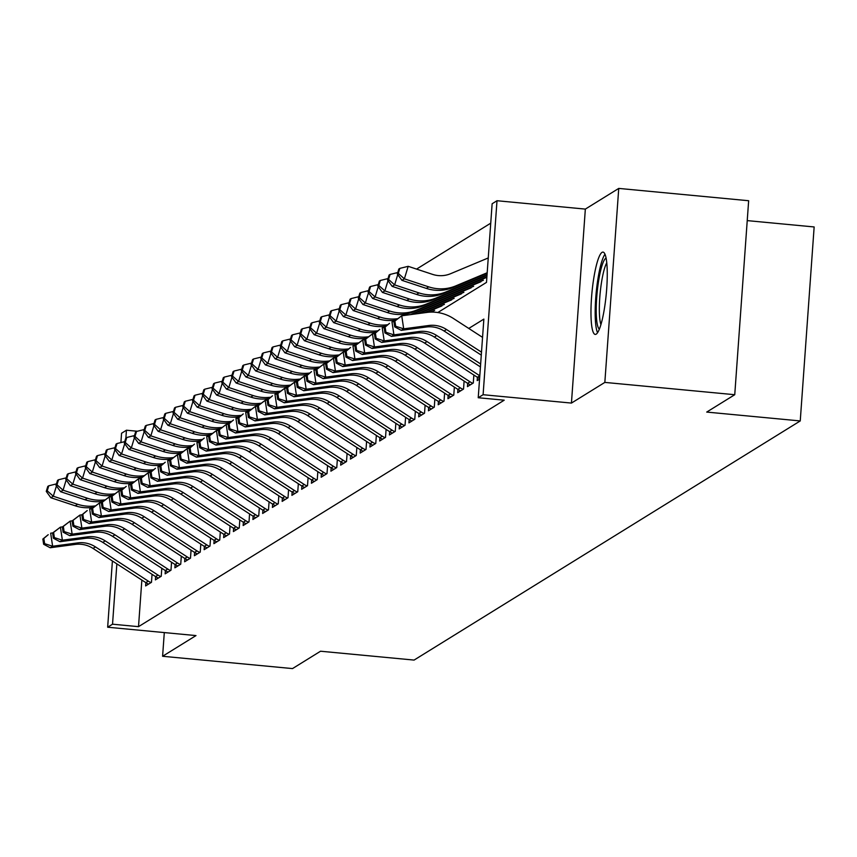 <?xml version="1.0" encoding="UTF-8"?>
<svg xmlns="http://www.w3.org/2000/svg" width="857" height="857" viewBox="0 0 857 857"><rect width="100%" height="100%" fill="white"/><g stroke="black" fill="none" stroke-linecap="round" stroke-linejoin="round"><path stroke-width="1.29" d="M602.043 252.365A41.34 7.188 -84.6 0 0 591.716 295.279A41.34 7.188 -84.6 0 0 595.219 334.412A41.34 7.188 -84.6 0 0 596.183 334.155A41.34 7.188 -84.6 0 0 606.51 291.241A41.34 7.188 -84.6 0 0 603.017 252.097A41.34 7.188 -84.6 0 0 602.043 252.365M437.809 312.537L486.497 282.392L492.132 203.752L497.006 200.731L483.102 394.713L478.227 397.734L483.862 319.093L468.768 328.435M585.342 209.097L571.437 403.079L604.838 382.404L734.749 394.713L748.654 200.731L618.743 188.411L585.342 209.097L497.006 200.731M747.229 220.613L814.15 226.955L800.245 420.937L414.07 660.083L320.539 651.224L292.505 668.589L162.594 656.269L195.996 635.583L107.661 627.217L112.406 560.981M120.891 442.566L121.565 433.235L126.44 430.214L125.883 438.045M137.345 431.242L126.44 430.214M490.74 223.163L416.566 269.098M604.838 382.404L618.743 188.411M164.298 632.584L162.594 656.269M477.424 377.326L477.188 380.604L479.556 379.137M467.676 383.368L467.44 386.636L473.289 383.015L473.867 375.023M457.917 389.41L457.692 392.677L463.541 389.057L464.108 381.065M448.168 395.452L447.932 398.719L453.782 395.098L454.36 387.096M438.42 401.483L438.184 404.761L444.033 401.13L444.612 393.138M428.661 407.525L428.436 410.792L434.285 407.171L434.853 399.18M418.912 413.567L418.677 416.834L424.526 413.213L425.104 405.222M409.164 419.609L408.928 422.876L414.777 419.255L415.356 411.253M399.416 425.64L399.18 428.918L405.029 425.286L405.597 417.295M389.656 431.682L389.421 434.949L395.27 431.328L395.848 423.337M379.908 437.723L379.672 440.991L385.521 437.37L386.1 429.378M370.16 443.755L369.924 447.033L375.773 443.412L376.341 435.41M360.401 449.796L360.165 453.074L366.025 449.443L366.592 441.451M350.652 455.838L350.417 459.106L356.266 455.485L356.844 447.493M340.904 461.88L340.668 465.147L346.517 461.527L347.085 453.535M331.145 467.911L330.909 471.189L336.769 467.568L337.337 459.566M321.396 473.953L321.161 477.231L327.01 473.6L327.588 465.608M311.648 479.995L311.412 483.262L317.261 479.641L317.829 471.65M301.889 486.037L301.653 489.304L307.513 485.683L308.081 477.681M292.141 492.068L291.905 495.346L297.754 491.725L298.332 483.723M282.392 498.11L282.157 501.388L288.006 497.756L288.573 489.765M272.633 504.152L272.397 507.419L278.257 503.798L278.825 495.807M262.885 510.194L262.649 513.461L268.498 509.84L269.077 501.838M253.136 516.225L252.901 519.503L258.75 515.882L259.317 507.88M243.377 522.267L243.142 525.534L249.001 521.913L249.569 513.921M233.629 528.308L233.393 531.576L239.242 527.955L239.821 519.963M223.881 534.35L223.645 537.618L229.494 533.997L230.072 525.994M214.121 540.381L213.896 543.659L219.746 540.028L220.313 532.036M204.373 546.423L204.137 549.691L209.986 546.07L210.565 538.078M194.625 552.465L194.389 555.732L200.238 552.112L200.817 544.12M184.866 558.507L184.641 561.774L190.49 558.153L191.057 550.151M175.117 564.538L174.882 567.816L180.731 564.185L181.309 556.193M165.369 570.58L165.133 573.847L170.982 570.226L171.561 562.235M155.61 576.622L155.385 579.889L161.234 576.268L161.802 568.277M141.855 580.06L138.513 626.66L504.205 400.198L478.227 397.734M145.861 582.653L145.626 585.931L151.475 582.31L152.053 574.308M571.437 403.079L483.102 394.713M138.513 626.66L112.535 624.196L107.661 627.217M734.749 394.713L706.714 412.078L800.245 420.937M116.863 563.863L112.535 624.196M148.582 584.099A18.554 18.115 -121.8 0 1 145.797 582.621L93.027 548.426A26.503 25.871 58.2 0 0 75.362 544.399L50.188 547.752L52.631 546.241L44.618 543.67L43.825 538.442L42.85 539.053L43.643 544.27L44.618 543.67M151.014 582.589A18.554 18.115 -121.8 0 1 148.24 581.11L95.47 546.916A26.503 25.871 58.2 0 0 77.805 542.888L52.631 546.241L50.659 533.183L52.727 532.915M42.85 539.053L48.228 534.693L43.825 538.442M43.643 544.27L50.188 547.752M47.242 490.804L48.763 485.801L47.788 486.401L46.267 491.404L47.242 490.804L53.305 496.235L77.666 504.28A39.754 38.811 58.2 0 0 95.277 505.887M56.433 485.951L53.305 496.235L50.874 497.746L75.223 505.791A39.754 38.811 58.2 0 0 93.542 507.29M50.874 497.746L46.267 491.404M48.763 485.801L56.466 483.894M599.375 329.088A35.78 6.224 95.4 0 1 596.301 314.873A35.78 6.224 95.4 0 1 598.968 278.75A35.78 6.224 95.4 0 1 606.103 258.118M606.777 262.842A33.123 5.763 -84.6 0 0 599.418 313.555A33.123 5.763 -84.6 0 0 600.928 324.578M604.988 254.218A41.082 7.145 -84.6 0 0 595.272 318.022A41.082 7.145 -84.6 0 0 597.554 332.709M158.331 578.068A18.554 18.115 -121.8 0 1 155.556 576.579L102.776 542.395A26.503 25.871 58.2 0 0 85.122 538.367L59.947 541.71L62.379 540.199L54.366 537.628L53.573 532.411L52.598 533.011L53.391 538.228L54.366 537.628M160.773 576.557A18.554 18.115 -121.8 0 1 157.988 575.068L105.218 540.885A26.503 25.871 58.2 0 0 87.553 536.857L62.379 540.199L60.408 527.151L62.475 526.873M52.598 533.011L60.408 527.151L53.573 532.411M53.391 538.228L59.947 541.71M168.079 572.026A18.554 18.115 -121.8 0 1 165.305 570.537L112.535 536.353A26.503 25.871 58.2 0 0 94.87 532.326L69.696 535.668L72.138 534.157L64.114 531.586L63.332 526.369L62.357 526.969L63.139 532.197L64.114 531.586M170.522 570.516A18.554 18.115 -121.8 0 1 167.747 569.027L114.967 534.843A26.503 25.871 58.2 0 0 97.312 530.815L72.138 534.157L70.167 521.11L72.224 520.831M62.357 526.969L70.167 521.11L63.332 526.369M63.139 532.197L69.696 535.668M177.838 565.984A18.554 18.115 -121.8 0 1 175.053 564.506L122.283 530.312A26.503 25.871 58.2 0 0 104.618 526.284L79.444 529.637L81.886 528.126L73.873 525.545L73.081 520.328L72.106 520.927L72.899 526.155L73.873 525.545M180.27 564.474A18.554 18.115 -121.8 0 1 177.495 562.995L124.726 528.801A26.503 25.871 58.2 0 0 107.061 524.773L81.886 528.126L79.915 515.068L81.983 514.8M72.106 520.927L79.915 515.068L73.081 520.328M72.899 526.155L79.444 529.637M187.587 559.942A18.554 18.115 -121.8 0 1 184.812 558.464L132.032 524.27A26.503 25.871 58.2 0 0 114.377 520.242L89.203 523.595L91.635 522.084L83.622 519.513L82.829 514.286L81.854 514.896L82.647 520.113L83.622 519.513M190.029 558.432A18.554 18.115 -121.8 0 1 187.244 556.954L134.474 522.759A26.503 25.871 58.2 0 0 116.809 518.731L91.635 522.084L89.664 509.026L91.731 508.758M81.854 514.896L87.232 510.536L82.829 514.286M82.647 520.113L89.203 523.595M56.991 484.762L58.512 479.759L57.537 480.37L56.016 485.362L56.991 484.762L63.064 490.204L87.414 498.238A39.754 38.811 58.2 0 0 105.025 499.845M66.193 479.909L63.064 490.204L60.622 491.714L84.982 499.749A39.754 38.811 58.2 0 0 103.301 501.249M60.622 491.714L56.016 485.362M58.512 479.759L66.214 477.852M66.739 478.72L68.26 473.717L67.285 474.328L65.764 479.331L66.739 478.72L72.813 484.162L97.173 492.207A39.754 38.811 58.2 0 0 114.784 493.803M75.941 473.867L72.813 484.162L70.37 485.673L94.731 493.718A39.754 38.811 58.2 0 0 113.049 495.207M70.37 485.673L65.764 479.331M68.26 473.717L75.973 471.811M76.498 472.689L78.019 467.686L77.044 468.286L75.523 473.289L76.498 472.689L82.561 478.12L106.921 486.165A39.754 38.811 58.2 0 0 124.533 487.762M85.689 467.826L82.561 478.12L80.129 479.631L104.479 487.676A39.754 38.811 58.2 0 0 122.797 489.165M80.129 479.631L75.523 473.289M78.019 467.686L85.721 465.78M86.246 466.647L87.768 461.644L86.793 462.244L85.272 467.247L86.246 466.647L92.32 472.078L116.67 480.124A39.754 38.811 58.2 0 0 134.281 481.73M95.448 461.794L92.32 472.078L89.878 473.589L114.238 481.634A39.754 38.811 58.2 0 0 132.546 483.134M89.878 473.589L85.272 467.247M87.768 461.644L95.47 459.738M197.335 553.911A18.554 18.115 -121.8 0 1 194.56 552.422L141.791 518.239A26.503 25.871 58.2 0 0 124.126 514.211L98.951 517.553L101.394 516.043L93.37 513.472L92.588 508.255L91.613 508.854L92.395 514.071L93.37 513.472M199.777 552.401A18.554 18.115 -121.8 0 1 197.003 550.912L144.222 516.728A26.503 25.871 58.2 0 0 126.568 512.7L101.394 516.043L99.423 502.995L101.48 502.716M91.613 508.854L99.423 502.995L92.588 508.255M92.395 514.071L98.951 517.553M95.995 460.605L97.516 455.603L96.541 456.213L95.02 461.216L95.995 460.605L102.069 466.047L126.429 474.082A39.754 38.811 58.2 0 0 144.04 475.689M105.197 455.753L102.069 466.047L99.626 467.558L123.986 475.592A39.754 38.811 58.2 0 0 142.305 477.092M99.626 467.558L95.02 461.216M97.516 455.603L105.229 453.696M207.094 547.869A18.554 18.115 -121.8 0 1 204.309 546.38L151.539 512.197A26.503 25.871 58.2 0 0 133.874 508.169L108.7 511.511L111.142 510.001L103.129 507.43L102.337 502.213L101.362 502.813L102.154 508.04L103.129 507.43M209.526 546.359A18.554 18.115 -121.8 0 1 206.751 544.87L153.981 510.686A26.503 25.871 58.2 0 0 136.317 506.658L111.142 510.001L109.171 496.953L111.239 496.674M101.362 502.813L109.171 496.953L102.337 502.213M102.154 508.04L108.7 511.511M105.754 454.564L107.275 449.561L106.3 450.171L104.779 455.174L105.754 454.564L111.817 460.005L136.177 468.051A39.754 38.811 58.2 0 0 153.789 469.647M114.945 449.711L111.817 460.005L109.385 461.516L133.735 469.561A39.754 38.811 58.2 0 0 152.053 471.05M109.385 461.516L104.779 455.174M107.275 449.561L114.977 447.665M216.842 541.828A18.554 18.115 -121.8 0 1 214.068 540.349L161.287 506.155A26.503 25.871 58.2 0 0 143.633 502.127L118.459 505.48L120.891 503.97L112.878 501.399L112.085 496.171L111.11 496.771L111.903 501.998L112.878 501.399M219.285 540.317A18.554 18.115 -121.8 0 1 216.5 538.839L163.73 504.644A26.503 25.871 58.2 0 0 146.065 500.617L120.891 503.97L118.919 490.911L120.987 490.643M111.11 496.771L118.919 490.911L112.085 496.171M111.903 501.998L118.459 505.48M115.502 448.532L117.023 443.53L116.049 444.13L114.527 449.132L115.502 448.532L121.576 453.964L145.926 462.009A39.754 38.811 58.2 0 0 163.537 463.605M124.704 443.669L121.576 453.964L119.134 455.474L143.494 463.519A39.754 38.811 58.2 0 0 161.802 465.008M119.134 455.474L114.527 449.132M117.023 443.53L124.726 441.623M226.591 535.786A18.554 18.115 -121.8 0 1 223.816 534.307L171.046 500.113A26.503 25.871 58.2 0 0 153.382 496.085L128.207 499.438L130.65 497.928L122.626 495.357L121.844 490.129L120.869 490.74L121.651 495.957L122.626 495.357M229.033 534.275A18.554 18.115 -121.8 0 1 226.259 532.797L173.478 498.603A26.503 25.871 58.2 0 0 155.824 494.575L130.65 497.928L128.679 484.869L130.735 484.601M120.869 490.74L126.236 486.38L121.844 490.129M121.651 495.957L128.207 499.438M125.251 442.491L126.772 437.488L125.797 438.088L124.276 443.09L125.251 442.491L131.325 447.922L155.685 455.967A39.754 38.811 58.2 0 0 173.285 457.574M134.453 437.638L131.325 447.922L128.882 449.432L153.242 457.477A39.754 38.811 58.2 0 0 171.561 458.977M128.882 449.432L124.276 443.09M126.772 437.488L134.474 435.581M236.35 529.755A18.554 18.115 -121.8 0 1 233.565 528.266L180.795 494.082A26.503 25.871 58.2 0 0 163.13 490.054L137.956 493.396L140.398 491.886L132.374 489.315L131.592 484.098L130.618 484.698L131.4 489.915L132.374 489.315M238.782 528.244A18.554 18.115 -121.8 0 1 236.007 526.755L183.237 492.571A26.503 25.871 58.2 0 0 165.572 488.544L140.398 491.886L138.427 478.838L140.484 478.56M130.618 484.698L138.427 478.838L131.592 484.098M131.4 489.915L137.956 493.396M246.098 523.713A18.554 18.115 -121.8 0 1 243.324 522.224L190.543 488.04A26.503 25.871 58.2 0 0 172.889 484.012L147.715 487.354L150.146 485.844L142.133 483.273L141.341 478.056L140.366 478.656L141.159 483.884L142.133 483.273M248.541 522.202A18.554 18.115 -121.8 0 1 245.755 520.713L192.986 486.53A26.503 25.871 58.2 0 0 175.321 482.502L150.146 485.844L148.175 472.796L150.243 472.518M140.366 478.656L148.175 472.796L141.341 478.056M141.159 483.884L147.715 487.354M255.847 517.671A18.554 18.115 -121.8 0 1 253.072 516.193L200.302 481.998A26.503 25.871 58.2 0 0 182.637 477.97L157.463 481.323L159.905 479.813L151.882 477.242L151.1 472.014L150.125 472.625L150.907 477.842L151.882 477.242M258.289 516.16A18.554 18.115 -121.8 0 1 255.515 514.682L202.734 480.488A26.503 25.871 58.2 0 0 185.08 476.46L159.905 479.813L157.934 466.754L159.991 466.487M150.125 472.625L155.492 468.265L151.1 472.014M150.907 477.842L157.463 481.323M265.606 511.629A18.554 18.115 -121.8 0 1 262.82 510.151L210.051 475.956A26.503 25.871 58.2 0 0 192.386 471.928L167.211 475.281L169.654 473.771L161.63 471.2L160.848 465.972L159.873 466.583L160.655 471.8L161.63 471.2M268.037 510.119A18.554 18.115 -121.8 0 1 265.263 508.64L212.493 474.446A26.503 25.871 58.2 0 0 194.828 470.429L169.654 473.771L167.683 460.723L169.74 460.445M159.873 466.583L165.24 462.223L160.848 465.972M160.655 471.8L167.211 475.281M275.354 505.598A18.554 18.115 -121.8 0 1 272.58 504.109L219.799 469.925A26.503 25.871 58.2 0 0 202.145 465.897L176.97 469.24L179.402 467.729L171.389 465.158L170.597 459.941L169.622 460.541L170.414 465.758L171.389 465.158M277.797 504.087A18.554 18.115 -121.8 0 1 275.011 502.598L222.242 468.415A26.503 25.871 58.2 0 0 204.577 464.387L179.402 467.729L177.431 454.681L179.499 454.403M169.622 460.541L177.431 454.681L170.597 459.941M170.414 465.758L176.97 469.24M285.102 499.556A18.554 18.115 -121.8 0 1 282.328 498.067L229.558 463.883A26.503 25.871 58.2 0 0 211.893 459.855L186.719 463.198L189.161 461.687L181.138 459.116L180.356 453.899L179.37 454.499L180.163 459.727L181.138 459.116M287.545 498.046A18.554 18.115 -121.8 0 1 284.76 496.557L231.99 462.373A26.503 25.871 58.2 0 0 214.325 458.345L189.161 461.687L187.19 448.64L189.247 448.361M179.37 454.499L187.19 448.64L180.356 453.899M180.163 459.727L186.719 463.198M294.862 493.514A18.554 18.115 -121.8 0 1 292.076 492.036L239.307 457.842A26.503 25.871 58.2 0 0 221.642 453.814L196.467 457.167L198.91 455.656L190.886 453.085L190.104 447.857L189.129 448.468L189.911 453.685L190.886 453.085M297.293 492.004A18.554 18.115 -121.8 0 1 294.519 490.525L241.738 456.331A26.503 25.871 58.2 0 0 224.084 452.303L198.91 455.656L196.939 442.598L198.995 442.33M189.129 448.468L194.496 444.108L190.104 447.857M189.911 453.685L196.467 457.167M304.61 487.472A18.554 18.115 -121.8 0 1 301.835 485.994L249.055 451.8A26.503 25.871 58.2 0 0 231.401 447.772L206.226 451.125L208.658 449.614L200.645 447.043L199.852 441.816L198.878 442.426L199.67 447.643L200.645 447.043M307.052 485.962A18.554 18.115 -121.8 0 1 304.267 484.484L251.497 450.3A26.503 25.871 58.2 0 0 233.832 446.272L208.658 449.614L206.687 436.567L208.754 436.288M198.878 442.426L204.255 438.066L199.852 441.816M199.67 447.643L206.226 451.125M314.358 481.441A18.554 18.115 -121.8 0 1 311.584 479.952L258.814 445.769A26.503 25.871 58.2 0 0 241.149 441.741L215.975 445.083L218.406 443.572L210.394 441.001L209.601 435.785L208.626 436.384L209.419 441.601L210.394 441.001M316.801 479.931A18.554 18.115 -121.8 0 1 314.016 478.442L261.246 444.258A26.503 25.871 58.2 0 0 243.581 440.23L218.406 443.572L216.446 430.525L218.503 430.246M208.626 436.384L216.446 430.525L209.601 435.785M209.419 441.601L215.975 445.083M324.117 475.399A18.554 18.115 -121.8 0 1 321.332 473.91L268.562 439.727A26.503 25.871 58.2 0 0 250.897 435.699L225.723 439.041L228.166 437.541L220.142 434.96L219.36 429.743L218.385 430.343L219.167 435.57L220.142 434.96M326.549 473.889A18.554 18.115 -121.8 0 1 323.775 472.411L270.994 438.216A26.503 25.871 58.2 0 0 253.34 434.188L228.166 437.541L226.194 424.483L228.251 424.204M218.385 430.343L226.194 424.483L219.36 429.743M219.167 435.57L225.723 439.041M333.866 469.357A18.554 18.115 -121.8 0 1 331.081 467.879L278.311 433.685A26.503 25.871 58.2 0 0 260.646 429.657L235.482 433.01L237.914 431.5L229.901 428.928L229.108 423.701L228.133 424.311L228.926 429.528L229.901 428.928M336.298 467.847A18.554 18.115 -121.8 0 1 333.523 466.369L280.753 432.174A26.503 25.871 58.2 0 0 263.088 428.146L237.914 431.5L235.943 418.441L238.01 418.173M228.133 424.311L233.511 419.951L229.108 423.701M228.926 429.528L235.482 433.01M343.614 463.316A18.554 18.115 -121.8 0 1 340.84 461.837L288.059 427.643A26.503 25.871 58.2 0 0 270.405 423.626L245.231 426.968L247.662 425.458L239.649 422.887L238.857 417.659L237.882 418.27L238.675 423.487L239.649 422.887M346.057 461.816A18.554 18.115 -121.8 0 1 343.271 460.327L290.502 426.143A26.503 25.871 58.2 0 0 272.837 422.115L247.662 425.458L245.691 412.41L247.759 412.131M237.882 418.27L243.259 413.92L238.857 417.659M238.675 423.487L245.231 426.968M135.01 436.449L136.531 431.446L135.556 432.057L134.035 437.059L135.01 436.449L141.073 441.891L165.433 449.925A39.754 38.811 58.2 0 0 183.044 451.532M144.201 431.596L141.073 441.891L138.641 443.401L162.991 451.435A39.754 38.811 58.2 0 0 181.309 452.935M138.641 443.401L134.035 437.059M136.531 431.446L144.233 429.539M144.758 430.407L146.279 425.404L145.304 426.015L143.783 431.017L144.758 430.407L150.832 435.849L175.182 443.894A39.754 38.811 58.2 0 0 192.793 445.49M153.96 425.554L150.832 435.849L148.39 437.359L172.75 445.404A39.754 38.811 58.2 0 0 191.057 446.893M148.39 437.359L143.783 431.017M146.279 425.404L153.981 423.508M154.506 424.376L156.028 419.373L155.053 419.973L153.532 424.976L154.506 424.376L160.58 429.807L184.941 437.852A39.754 38.811 58.2 0 0 202.541 439.448M163.708 419.512L160.58 429.807L158.138 431.317L182.498 439.362A39.754 38.811 58.2 0 0 200.817 440.862M158.138 431.317L153.532 424.976M156.028 419.373L163.73 417.466M164.265 418.334L165.787 413.331L164.812 413.931L163.291 418.934L164.265 418.334L170.329 423.776L194.689 431.81A39.754 38.811 58.2 0 0 212.3 433.417M173.457 413.481L170.329 423.776L167.897 425.276L192.247 433.321A39.754 38.811 58.2 0 0 210.565 434.82M167.897 425.276L163.291 418.934M165.787 413.331L173.489 411.424M174.014 412.292L175.535 407.289L174.56 407.9L173.039 412.903L174.014 412.292L180.077 417.734L204.437 425.768A39.754 38.811 58.2 0 0 222.049 427.375M183.216 407.439L180.077 417.734L177.645 419.244L202.006 427.279A39.754 38.811 58.2 0 0 220.313 428.779M177.645 419.244L173.039 412.903M175.535 407.289L183.237 405.382M183.762 406.25L185.283 401.258L184.309 401.858L182.787 406.861L183.762 406.25L189.836 411.692L214.196 419.737A39.754 38.811 58.2 0 0 231.797 421.333M192.964 401.397L189.836 411.692L187.394 413.203L211.754 421.248A39.754 38.811 58.2 0 0 230.072 422.737M187.394 413.203L182.787 406.861M185.283 401.258L192.986 399.351M193.521 400.219L195.042 395.216L194.068 395.816L192.546 400.819L193.521 400.219L199.585 405.65L223.945 413.695A39.754 38.811 58.2 0 0 241.556 415.302M202.713 395.366L199.585 405.65L197.153 407.161L221.502 415.206A39.754 38.811 58.2 0 0 239.821 416.706M197.153 407.161L192.546 400.819M195.042 395.216L202.745 393.309M203.27 394.177L204.791 389.174L203.816 389.774L202.295 394.777L203.27 394.177L209.333 399.619L233.693 407.653A39.754 38.811 58.2 0 0 251.305 409.26M212.472 389.324L209.333 399.619L206.901 401.119L231.261 409.164A39.754 38.811 58.2 0 0 249.569 410.664M206.901 401.119L202.295 394.777M204.791 389.174L212.493 387.268M213.018 388.135L214.539 383.133L213.564 383.743L212.043 388.746L213.018 388.135L219.092 393.577L243.452 401.622A39.754 38.811 58.2 0 0 261.053 403.219M222.22 383.283L219.092 393.577L216.65 395.088L241.01 403.122A39.754 38.811 58.2 0 0 259.328 404.622M216.65 395.088L212.043 388.746M214.539 383.133L222.242 381.226M222.777 382.104L224.298 377.101L223.323 377.701L221.802 382.704L222.777 382.104L228.84 387.535L253.201 395.58A39.754 38.811 58.2 0 0 270.812 397.177M231.968 377.241L228.84 387.535L226.409 389.046L250.758 397.091A39.754 38.811 58.2 0 0 269.077 398.58M226.409 389.046L221.802 382.704M224.298 377.101L232.001 375.195M232.526 376.062L234.047 371.06L233.072 371.659L231.551 376.662L232.526 376.062L238.589 381.494L262.949 389.539A39.754 38.811 58.2 0 0 280.56 391.146M241.728 371.21L238.589 381.494L236.157 383.004L260.517 391.049A39.754 38.811 58.2 0 0 278.825 392.549M236.157 383.004L231.551 376.662M234.047 371.06L241.749 369.153M242.274 370.02L243.795 365.018L242.82 365.618L241.299 370.62L242.274 370.02L248.348 375.462L272.697 383.497A39.754 38.811 58.2 0 0 290.309 385.104M251.476 365.168L248.348 375.462L245.905 376.973L270.266 385.007A39.754 38.811 58.2 0 0 288.584 386.507M245.905 376.973L241.299 370.62M243.795 365.018L251.497 363.111M353.373 457.284A18.554 18.115 -121.8 0 1 350.588 455.795L297.818 421.612A26.503 25.871 58.2 0 0 280.153 417.584L254.979 420.926L257.421 419.416L249.398 416.845L248.616 411.628L247.641 412.228L248.423 417.455L249.398 416.845M355.805 455.774A18.554 18.115 -121.8 0 1 353.03 454.285L300.25 420.101A26.503 25.871 58.2 0 0 282.596 416.073L257.421 419.416L255.45 406.368L257.507 406.089M247.641 412.228L255.45 406.368L248.616 411.628M248.423 417.455L254.979 420.926M363.122 451.243A18.554 18.115 -121.8 0 1 360.336 449.754L307.567 415.57A26.503 25.871 58.2 0 0 289.902 411.542L264.727 414.895L267.17 413.385L259.157 410.803L258.364 405.586L257.389 406.186L258.182 411.414L259.157 410.803M365.553 449.732A18.554 18.115 -121.8 0 1 362.779 448.254L310.009 414.06A26.503 25.871 58.2 0 0 292.344 410.032L267.17 413.385L265.199 400.326L267.266 400.058M257.389 406.186L265.199 400.326L258.364 405.586M258.182 411.414L264.727 414.895M372.87 445.201A18.554 18.115 -121.8 0 1 370.095 443.722L317.315 409.528A26.503 25.871 58.2 0 0 299.661 405.5L274.486 408.853L276.918 407.343L268.905 404.772L268.112 399.544L267.138 400.155L267.93 405.372L268.905 404.772M375.312 443.69A18.554 18.115 -121.8 0 1 372.527 442.212L319.757 408.018A26.503 25.871 58.2 0 0 302.093 403.99L276.918 407.343L274.947 394.284L277.015 394.016M267.138 400.155L272.515 395.795L268.112 399.544M267.93 405.372L274.486 408.853M382.618 439.17A18.554 18.115 -121.8 0 1 379.844 437.681L327.074 403.497A26.503 25.871 58.2 0 0 309.409 399.469L284.235 402.811L286.677 401.301L278.654 398.73L277.872 393.513L276.897 394.113L277.679 399.33L278.654 398.73M385.061 437.659A18.554 18.115 -121.8 0 1 382.286 436.17L329.506 401.987A26.503 25.871 58.2 0 0 311.852 397.959L286.677 401.301L284.706 388.253L286.763 387.975M276.897 394.113L284.706 388.253L277.872 393.513M277.679 399.33L284.235 402.811M252.033 363.979L253.554 358.976L252.579 359.586L251.058 364.589L252.033 363.979L258.096 369.421L282.456 377.466A39.754 38.811 58.2 0 0 300.068 379.062M261.224 359.126L258.096 369.421L255.654 370.931L280.014 378.965A39.754 38.811 58.2 0 0 298.332 380.465M255.654 370.931L251.058 364.589M253.554 358.976L261.256 357.069M261.781 357.947L263.303 352.945L262.328 353.545L260.807 358.547L261.781 357.947L267.845 363.379L292.205 371.424A39.754 38.811 58.2 0 0 309.816 373.02M270.983 353.084L267.845 363.379L265.413 364.889L289.773 372.934A39.754 38.811 58.2 0 0 308.081 374.423M265.413 364.889L260.807 358.547M263.303 352.945L271.005 351.038M271.53 351.906L273.051 346.903L272.076 347.503L270.555 352.506L271.53 351.906L277.604 357.337L301.953 365.382A39.754 38.811 58.2 0 0 319.565 366.989M280.732 347.053L277.604 357.337L275.161 358.847L299.522 366.892A39.754 38.811 58.2 0 0 317.84 368.392M275.161 358.847L270.555 352.506M273.051 346.903L280.753 344.996M281.289 345.864L282.81 340.861L281.824 341.461L280.303 346.464L281.289 345.864L287.352 351.306L311.712 359.34A39.754 38.811 58.2 0 0 329.324 360.947M290.48 341.011L287.352 351.306L284.91 352.816L309.27 360.851A39.754 38.811 58.2 0 0 327.588 362.35M284.91 352.816L280.303 346.464M282.81 340.861L290.512 338.954M392.377 433.128A18.554 18.115 -121.8 0 1 389.592 431.639L336.822 397.455A26.503 25.871 58.2 0 0 319.158 393.427L293.983 396.77L296.426 395.259L288.413 392.688L287.62 387.471L286.645 388.071L287.438 393.299L288.413 392.688M394.809 431.617A18.554 18.115 -121.8 0 1 392.035 430.128L339.265 395.945A26.503 25.871 58.2 0 0 321.6 391.917L296.426 395.259L294.454 382.211L296.522 381.933M286.645 388.071L294.454 382.211L287.62 387.471M287.438 393.299L293.983 396.77M291.037 339.822L292.558 334.819L291.584 335.43L290.062 340.433L291.037 339.822L297.1 345.264L321.461 353.309A39.754 38.811 58.2 0 0 339.072 354.905M300.229 334.969L297.1 345.264L294.669 346.774L319.018 354.819A39.754 38.811 58.2 0 0 337.337 356.308M294.669 346.774L290.062 340.433M292.558 334.819L300.261 332.912M402.126 427.086A18.554 18.115 -121.8 0 1 399.351 425.608L346.571 391.413A26.503 25.871 58.2 0 0 328.917 387.385L303.742 390.738L306.174 389.228L298.161 386.646L297.368 381.429L296.393 382.029L297.186 387.257L298.161 386.646M404.568 425.575A18.554 18.115 -121.8 0 1 401.783 424.097L349.013 389.903A26.503 25.871 58.2 0 0 331.348 385.875L306.174 389.228L304.203 376.169L306.27 375.902M296.393 382.029L304.203 376.169L297.368 381.429M297.186 387.257L303.742 390.738M300.786 333.791L302.307 328.788L301.332 329.388L299.811 334.391L300.786 333.791L306.86 339.222L331.209 347.267A39.754 38.811 58.2 0 0 348.82 348.863M309.988 328.927L306.86 339.222L304.417 340.732L328.777 348.778A39.754 38.811 58.2 0 0 347.096 350.267M304.417 340.732L299.811 334.391M302.307 328.788L310.009 326.881M411.874 421.044A18.554 18.115 -121.8 0 1 409.1 419.566L356.33 385.371A26.503 25.871 58.2 0 0 338.665 381.344L313.491 384.697L315.933 383.186L307.909 380.615L307.127 375.387L306.153 375.998L306.935 381.215L307.909 380.615M414.317 419.534A18.554 18.115 -121.8 0 1 411.542 418.055L358.762 383.861A26.503 25.871 58.2 0 0 341.107 379.833L315.933 383.186L313.962 370.128L316.019 369.86M306.153 375.998L311.52 371.638L307.127 375.387M306.935 381.215L313.491 384.697M310.534 327.749L312.055 322.746L311.08 323.346L309.559 328.349L310.534 327.749L316.608 333.18L340.968 341.225A39.754 38.811 58.2 0 0 358.58 342.832M319.736 322.896L316.608 333.18L314.165 334.691L338.526 342.736A39.754 38.811 58.2 0 0 356.844 344.235M314.165 334.691L309.559 328.349M312.055 322.746L319.768 320.839M421.633 415.013A18.554 18.115 -121.8 0 1 418.848 413.524L366.078 379.34A26.503 25.871 58.2 0 0 348.413 375.312L323.239 378.655L325.681 377.144L317.668 374.573L316.876 369.356L315.901 369.956L316.694 375.173L317.668 374.573M424.065 413.502A18.554 18.115 -121.8 0 1 421.29 412.013L368.521 377.83A26.503 25.871 58.2 0 0 350.856 373.802L325.681 377.144L323.71 364.096L325.778 363.818M315.901 369.956L323.71 364.096L316.876 369.356M316.694 375.173L323.239 378.655M320.293 321.707L321.814 316.704L320.839 317.315L319.318 322.307L320.293 321.707L326.356 327.149L350.717 335.183A39.754 38.811 58.2 0 0 368.328 336.79M329.484 316.854L326.356 327.149L323.925 328.66L348.274 336.694A39.754 38.811 58.2 0 0 366.592 338.194M430.578 312.119L434.638 310.427M323.925 328.66L319.318 322.307M321.814 316.704L329.517 314.798M431.382 408.971A18.554 18.115 -121.8 0 1 428.607 407.482L375.827 373.298A26.503 25.871 58.2 0 0 358.172 369.271L332.998 372.613L335.43 371.102L327.417 368.531L326.624 363.314L325.649 363.914L326.442 369.142L327.417 368.531M433.824 407.461A18.554 18.115 -121.8 0 1 431.039 405.972L378.269 371.788A26.503 25.871 58.2 0 0 360.604 367.76L335.43 371.102L333.459 358.055L335.526 357.776M325.649 363.914L333.459 358.055L326.624 363.314M326.442 369.142L332.998 372.613M330.041 315.665L331.563 310.663L330.588 311.273L329.067 316.276L330.041 315.665L336.115 321.107L360.465 329.152A39.754 38.811 58.2 0 0 378.076 330.748M339.243 310.812L336.115 321.107L333.673 322.618L358.033 330.663A39.754 38.811 58.2 0 0 376.341 332.152M426.036 312.548L441.955 305.895M424.311 312.773L444.397 304.385M333.673 322.618L329.067 316.276M331.563 310.663L339.265 308.756M441.13 402.929A18.554 18.115 -121.8 0 1 438.356 401.451L385.586 367.257A26.503 25.871 58.2 0 0 367.921 363.229L342.746 366.582L345.189 365.071L337.165 362.49L336.383 357.273L335.408 357.872L336.19 363.1L337.165 362.49M443.572 401.419A18.554 18.115 -121.8 0 1 440.798 399.94L388.017 365.746A26.503 25.871 58.2 0 0 370.363 361.718L345.189 365.071L343.218 352.013L345.275 351.745M335.408 357.872L343.218 352.013L336.383 357.273M336.19 363.1L342.746 366.582M339.79 309.634L341.311 304.631L340.336 305.231L338.815 310.234L339.79 309.634L345.864 315.065L370.224 323.11A39.754 38.811 58.2 0 0 387.835 324.707M348.992 304.771L345.864 315.065L343.421 316.576L367.782 324.621A39.754 38.811 58.2 0 0 386.1 326.11M419.148 313.469L451.703 299.854M417.423 313.694L454.146 298.343M343.421 316.576L338.815 310.234M341.311 304.631L349.024 302.725M450.889 396.887A18.554 18.115 -121.8 0 1 448.104 395.409L395.334 361.215A26.503 25.871 58.2 0 0 377.669 357.187L352.495 360.54L354.937 359.029L346.924 356.458L346.132 351.231L345.157 351.841L345.949 357.058L346.924 356.458M453.321 395.377A18.554 18.115 -121.8 0 1 450.546 393.899L397.777 359.704A26.503 25.871 58.2 0 0 380.112 355.676L354.937 359.029L352.966 345.971L355.034 345.703M345.157 351.841L350.524 347.481L346.132 351.231M345.949 357.058L352.495 360.54M349.549 303.592L351.07 298.59L350.095 299.189L348.574 304.192L349.549 303.592L355.612 309.023L379.972 317.069A39.754 38.811 58.2 0 0 397.584 318.675M358.74 298.739L355.612 309.023L353.18 310.534L377.53 318.579A39.754 38.811 58.2 0 0 395.848 320.079M412.249 314.38L461.462 293.812M410.524 314.605L463.894 292.312M353.18 310.534L348.574 304.192M351.07 298.59L358.772 296.683M460.637 390.856A18.554 18.115 -121.8 0 1 457.863 389.367L405.082 355.184A26.503 25.871 58.2 0 0 387.428 351.156L362.254 354.498L364.686 352.988L356.673 350.417L355.88 345.2L354.905 345.8L355.698 351.016L356.673 350.417M463.08 389.346A18.554 18.115 -121.8 0 1 460.295 387.857L407.525 353.673A26.503 25.871 58.2 0 0 389.86 349.645L364.686 352.988L362.715 339.94L364.782 339.661M354.905 345.8L362.715 339.94L355.88 345.2M355.698 351.016L362.254 354.498M359.297 297.55L360.818 292.548L359.844 293.158L358.322 298.161L359.297 297.55L365.371 302.992L389.721 311.027A39.754 38.811 58.2 0 0 416.716 310.063L473.653 286.27M368.499 292.698L365.371 302.992L362.929 304.503L387.289 312.537A39.754 38.811 58.2 0 0 414.285 311.573L471.211 287.781M362.929 304.503L358.322 298.161M360.818 292.548L368.521 290.641M470.386 384.814A18.554 18.115 -121.8 0 1 467.611 383.325L414.842 349.142A26.503 25.871 58.2 0 0 397.177 345.114L372.002 348.456L374.445 346.946L366.421 344.375L365.639 339.158L364.664 339.758L365.446 344.985L366.421 344.375M472.828 383.304A18.554 18.115 -121.8 0 1 470.054 381.815L417.273 347.631A26.503 25.871 58.2 0 0 399.619 343.603L374.445 346.946L372.474 333.898L374.53 333.619M364.664 339.758L372.474 333.898L365.639 339.158M365.446 344.985L372.002 348.456M369.046 291.509L370.567 286.506L369.592 287.116L368.071 292.119L369.046 291.509L375.12 296.95L399.48 304.996A39.754 38.811 58.2 0 0 426.475 304.021L483.402 280.228M378.248 286.656L375.12 296.95L372.677 298.461L397.037 306.506A39.754 38.811 58.2 0 0 424.033 305.531L480.959 281.739M372.677 298.461L368.071 292.119M370.567 286.506L378.28 284.61M479.599 378.537A18.554 18.115 -121.8 0 1 477.36 377.294L424.59 343.1A26.503 25.871 58.2 0 0 406.925 339.072L381.751 342.425L384.193 340.915L376.18 338.344L375.387 333.116L374.413 333.727L375.195 338.943L376.18 338.344M477.36 377.294L479.802 375.784L427.032 341.589A26.503 25.871 58.2 0 0 409.367 337.562L384.193 340.915L382.222 327.856L384.29 327.588M374.413 333.727L379.78 329.367L375.387 333.116M375.195 338.943L381.751 342.425M378.805 285.477L380.326 280.475L379.351 281.075L377.83 286.077L378.805 285.477L384.868 290.909L409.228 298.954A39.754 38.811 58.2 0 0 436.224 297.979L486.894 276.8M387.996 280.614L384.868 290.909L382.436 292.419L406.786 300.464A39.754 38.811 58.2 0 0 433.781 299.489L486.862 277.314M382.436 292.419L377.83 286.077M380.326 280.475L388.028 278.568M480.434 366.925L434.338 337.058A26.503 25.871 58.2 0 0 416.684 333.03L391.51 336.383L393.941 334.873L385.929 332.302L385.136 327.074L384.161 327.685L384.954 332.902L385.929 332.302M480.648 363.968L436.781 335.548A26.503 25.871 58.2 0 0 419.116 331.52L393.941 334.873L391.97 321.814L394.038 321.546M384.161 327.685L389.539 323.325L385.136 327.074M384.954 332.902L391.51 336.383M388.553 279.436L390.074 274.433L389.099 275.033L387.578 280.035L388.553 279.436L394.627 284.867L418.977 292.912A39.754 38.811 58.2 0 0 445.972 291.937L487.044 274.776M397.755 274.583L394.627 284.867L392.185 286.377L416.545 294.422A39.754 38.811 58.2 0 0 443.54 293.448L487.001 275.29M392.185 286.377L387.578 280.035M390.074 274.433L397.777 272.526M481.28 355.119L444.097 331.027A26.503 25.871 58.2 0 0 426.432 326.999L401.258 330.341L403.701 328.831L395.677 326.26L394.895 321.043L393.92 321.643L394.702 326.86L395.677 326.26M481.495 352.163L446.529 329.517A26.503 25.871 58.2 0 0 428.875 325.489L403.701 328.831L401.729 315.783L426.904 312.43A39.754 38.811 -121.8 0 1 453.396 318.472L482.555 337.369M393.92 321.643L401.729 315.783L394.895 321.043M394.702 326.86L401.258 330.341M488.244 257.957L450.536 273.726A26.503 25.871 -121.8 0 1 432.539 274.369L408.178 266.323L404.375 278.836L428.736 286.87A39.754 38.811 58.2 0 0 455.731 285.906L487.183 272.751M398.301 273.394L399.823 268.391L398.848 269.002L397.327 274.004L398.301 273.394L404.375 278.836L401.933 280.346L426.293 288.38A39.754 38.811 58.2 0 0 453.289 287.416L487.151 273.265M401.933 280.346L397.327 274.004M399.823 268.391L408.178 266.323M93.027 548.426L95.47 546.916M75.362 544.399L77.805 542.888M145.797 582.621L148.24 581.11M77.666 504.28L75.223 505.791M102.776 542.395L105.218 540.885M85.122 538.367L87.553 536.857M155.556 576.579L157.988 575.068M112.535 536.353L114.967 534.843M94.87 532.326L97.312 530.815M165.305 570.537L167.747 569.027M122.283 530.312L124.726 528.801M104.618 526.284L107.061 524.773M175.053 564.506L177.495 562.995M132.032 524.27L134.474 522.759M114.377 520.242L116.809 518.731M184.812 558.464L187.244 556.954M87.414 498.238L84.982 499.749M97.173 492.207L94.731 493.718M106.921 486.165L104.479 487.676M116.67 480.124L114.238 481.634M141.791 518.239L144.222 516.728M124.126 514.211L126.568 512.7M194.56 552.422L197.003 550.912M126.429 474.082L123.986 475.592M151.539 512.197L153.981 510.686M133.874 508.169L136.317 506.658M204.309 546.38L206.751 544.87M136.177 468.051L133.735 469.561M161.287 506.155L163.73 504.644M143.633 502.127L146.065 500.617M214.068 540.349L216.5 538.839M145.926 462.009L143.494 463.519M171.046 500.113L173.478 498.603M153.382 496.085L155.824 494.575M223.816 534.307L226.259 532.797M155.685 455.967L153.242 457.477M180.795 494.082L183.237 492.571M163.13 490.054L165.572 488.544M233.565 528.266L236.007 526.755M190.543 488.04L192.986 486.53M172.889 484.012L175.321 482.502M243.324 522.224L245.755 520.713M200.302 481.998L202.734 480.488M182.637 477.97L185.08 476.46M253.072 516.193L255.515 514.682M210.051 475.956L212.493 474.446M192.386 471.928L194.828 470.429M262.82 510.151L265.263 508.64M219.799 469.925L222.242 468.415M202.145 465.897L204.577 464.387M272.58 504.109L275.011 502.598M229.558 463.883L231.99 462.373M211.893 459.855L214.325 458.345M282.328 498.067L284.76 496.557M239.307 457.842L241.738 456.331M221.642 453.814L224.084 452.303M292.076 492.036L294.519 490.525M249.055 451.8L251.497 450.3M231.401 447.772L233.832 446.272M301.835 485.994L304.267 484.484M258.814 445.769L261.246 444.258M241.149 441.741L243.581 440.23M311.584 479.952L314.016 478.442M268.562 439.727L270.994 438.216M250.897 435.699L253.34 434.188M321.332 473.91L323.775 472.411M278.311 433.685L280.753 432.174M260.646 429.657L263.088 428.146M331.081 467.879L333.523 466.369M288.059 427.643L290.502 426.143M270.405 423.626L272.837 422.115M340.84 461.837L343.271 460.327M165.433 449.925L162.991 451.435M175.182 443.894L172.75 445.404M184.941 437.852L182.498 439.362M194.689 431.81L192.247 433.321M204.437 425.768L202.006 427.279M214.196 419.737L211.754 421.248M223.945 413.695L221.502 415.206M233.693 407.653L231.261 409.164M243.452 401.622L241.01 403.122M253.201 395.58L250.758 397.091M262.949 389.539L260.517 391.049M272.697 383.497L270.266 385.007M297.818 421.612L300.25 420.101M280.153 417.584L282.596 416.073M350.588 455.795L353.03 454.285M307.567 415.57L310.009 414.06M289.902 411.542L292.344 410.032M360.336 449.754L362.779 448.254M317.315 409.528L319.757 408.018M299.661 405.5L302.093 403.99M370.095 443.722L372.527 442.212M327.074 403.497L329.506 401.987M309.409 399.469L311.852 397.959M379.844 437.681L382.286 436.17M282.456 377.466L280.014 378.965M292.205 371.424L289.773 372.934M301.953 365.382L299.522 366.892M311.712 359.34L309.27 360.851M336.822 397.455L339.265 395.945M319.158 393.427L321.6 391.917M389.592 431.639L392.035 430.128M321.461 353.309L319.018 354.819M346.571 391.413L349.013 389.903M328.917 387.385L331.348 385.875M399.351 425.608L401.783 424.097M331.209 347.267L328.777 348.778M356.33 385.371L358.762 383.861M338.665 381.344L341.107 379.833M409.1 419.566L411.542 418.055M340.968 341.225L338.526 342.736M366.078 379.34L368.521 377.83M348.413 375.312L350.856 373.802M418.848 413.524L421.29 412.013M350.717 335.183L348.274 336.694M375.827 373.298L378.269 371.788M358.172 369.271L360.604 367.76M428.607 407.482L431.039 405.972M360.465 329.152L358.033 330.663M385.586 367.257L388.017 365.746M367.921 363.229L370.363 361.718M438.356 401.451L440.798 399.94M370.224 323.11L367.782 324.621M395.334 361.215L397.777 359.704M377.669 357.187L380.112 355.676M448.104 395.409L450.546 393.899M379.972 317.069L377.53 318.579M405.082 355.184L407.525 353.673M387.428 351.156L389.86 349.645M457.863 389.367L460.295 387.857M389.721 311.027L387.289 312.537M416.716 310.063L414.285 311.573M414.842 349.142L417.273 347.631M397.177 345.114L399.619 343.603M467.611 383.325L470.054 381.815M399.48 304.996L397.037 306.506M426.475 304.021L424.033 305.531M424.59 343.1L427.032 341.589M406.925 339.072L409.367 337.562M409.228 298.954L406.786 300.464M436.224 297.979L433.781 299.489M434.338 337.058L436.781 335.548M416.684 333.03L419.116 331.52M418.977 292.912L416.545 294.422M445.972 291.937L443.54 293.448M444.097 331.027L446.529 329.517M426.432 326.999L428.875 325.489M428.736 286.87L426.293 288.38M455.731 285.906L453.289 287.416"/></g></svg>
